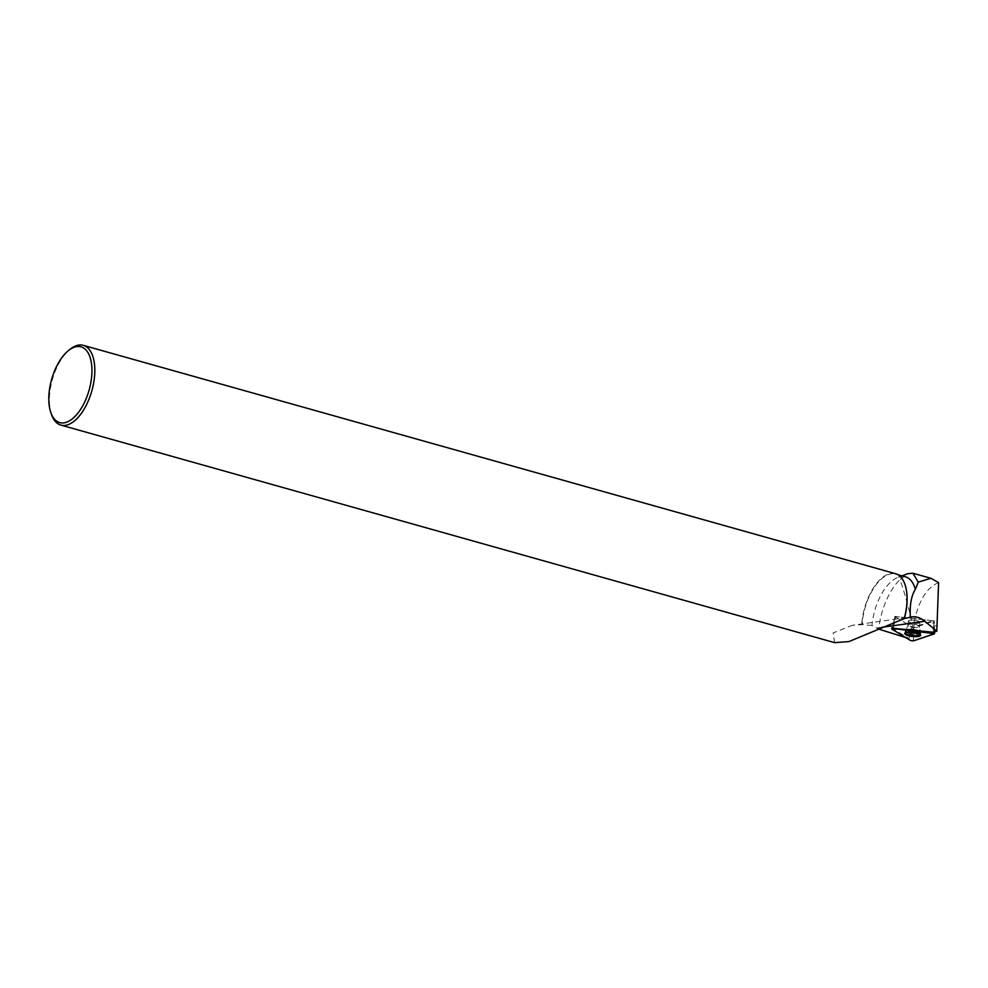 <?xml version="1.0" encoding="UTF-8"?>
<svg xmlns="http://www.w3.org/2000/svg" width="988" height="988" viewBox="0 0 988 988"><rect width="100%" height="100%" fill="white"/><g stroke="black" fill="none" stroke-linecap="round" stroke-linejoin="round"><path stroke-width="0.74" stroke-dasharray="4.94 3.71" d="M913.974 623.292A5.805 1.556 -173.5 0 0 919.914 622.403A5.805 1.556 -173.5 0 0 914.332 620.192A5.805 1.556 -173.5 0 0 908.38 621.082A5.805 1.556 -173.5 0 0 913.974 623.292M894.671 616.401L934.352 620.933L913.492 627.899L894.671 616.401L893.387 627.689L895.696 616.5L933.067 620.748L913.962 627.133L912.196 627.059L912.739 625.355C908.133 605.446 903.847 590.207 899.907 579.623L907.923 573.682M933.401 632.258L933.067 620.748M937.291 625.737L933.648 625.984M905.416 576.807A41.113 20.365 -74.3 0 0 898.154 577.264A41.113 20.365 -74.3 0 0 871.984 625.478L878.764 629.257A48.783 24.169 -74.3 0 1 899.907 579.623M909.084 638.581L912.023 627.01L895.14 616.685L892.003 628.158L909.084 638.581L905.638 637.532M871.984 625.478L862.154 624.663L852.261 625.305L911.862 616.87M904.86 584.155A41.113 20.365 -74.3 0 0 895.721 574.077A41.113 20.365 -74.3 0 0 862.154 624.663M834.662 642.645L833.156 632.938L852.261 625.305M938.6 582.611C926.818 587.44 918.618 600.803 913.986 622.675L912.739 625.355M51.623 414.812A41.422 20.526 105.7 0 1 70.049 349.295M895.536 573.707A41.422 20.526 -74.3 0 0 861.721 624.7M911.035 622.712A5.805 1.556 -173.5 0 0 916.839 623.391A5.805 1.556 -173.5 0 0 919.927 622.378A5.805 1.556 -173.5 0 0 914.332 620.18A5.805 1.556 -173.5 0 0 908.392 621.069A5.805 1.556 -173.5 0 0 911.035 622.712M911.887 628.183L910.887 633.333M920.446 634.691A7.855 2.112 -173.5 0 0 920.631 634.296A7.855 2.112 -173.5 0 0 917.037 632.085A7.855 2.112 -173.5 0 0 909.219 631.171A7.855 2.112 -173.5 0 0 905.02 632.518A7.855 2.112 -173.5 0 0 905.107 632.938M913.962 627.133L913.986 622.675M913.418 640.866L913.492 627.899L910.59 640.545M892.102 627.726L895.066 616.586M934.5 631.912L934.352 620.933L934.29 631.974M933.598 627.207L934.315 620.921M913.221 629.887A7.793 2.099 6.5 0 1 920.742 632.814A7.793 2.099 6.5 0 1 912.751 634.049A7.793 2.099 6.5 0 1 905.243 631.048A7.793 2.099 6.5 0 1 913.221 629.887M913.283 629.368A7.583 2.038 -173.5 0 0 905.7 630.159A7.583 2.038 -173.5 0 0 912.826 633.407A7.583 2.038 -173.5 0 0 920.495 631.851A7.583 2.038 -173.5 0 0 913.283 629.368M913.863 624.28A5.805 1.556 6.5 0 1 919.458 626.478A5.805 1.556 6.5 0 1 913.517 627.38A5.805 1.556 6.5 0 1 907.923 625.169A5.805 1.556 6.5 0 1 913.863 624.28M876.85 628.022L881.753 627.331M910.566 626.812A5.805 1.556 -173.5 0 0 916.37 627.491A5.805 1.556 -173.5 0 0 919.458 626.478A5.805 1.556 -173.5 0 0 913.863 624.28A5.805 1.556 -173.5 0 0 907.923 625.169A5.805 1.556 -173.5 0 0 910.566 626.812M917.148 630.875A7.805 2.099 -173.5 0 0 909.392 629.961A7.805 2.099 -173.5 0 0 905.218 631.295A7.805 2.099 -173.5 0 0 908.762 633.543A7.805 2.099 -173.5 0 0 916.617 634.457A7.805 2.099 -173.5 0 0 920.717 633.061A7.805 2.099 -173.5 0 0 917.148 630.875M909.059 632.493A7.472 2.001 6.5 0 1 905.811 630.023A7.472 2.001 6.5 0 1 913.295 629.22A7.472 2.001 6.5 0 1 920.408 631.69A7.472 2.001 6.5 0 1 917.111 633.333A7.472 2.001 6.5 0 1 909.059 632.493M905.02 632.518L907.923 625.169L908.392 621.069L907.923 625.169L904.798 633.394M919.914 622.403L919.458 626.478L920.643 635.198M895.721 574.077L897.87 574.683M898.154 577.264L902.007 575.856M920.631 634.296L919.458 626.478L919.927 622.378"/><path stroke-width="1.48" d="M891.794 629.072L910.59 640.545L913.418 640.866L934.525 633.691L893.288 628.578L891.794 629.072M912.48 636.47A7.966 2.137 -173.5 0 0 920.643 635.198A7.966 2.137 -173.5 0 0 912.949 632.221A7.966 2.137 -173.5 0 0 904.798 633.394A7.966 2.137 -173.5 0 0 912.48 636.47M902.007 575.856L907.923 573.682L912.887 573.225L918.272 582.105L930.968 578.301L938.6 582.611L936.797 631.184L933.401 632.258L892.003 628.158M878.32 628.973L905.638 637.532M68.419 350.604A39.359 19.501 105.7 0 1 91.699 376.28A39.359 19.501 105.7 0 1 73.52 417.85A39.359 19.501 105.7 0 1 50.919 412.848A39.359 19.501 105.7 0 1 68.419 350.604L70.049 349.295A41.422 20.526 105.7 0 1 83.313 345.343A41.422 20.526 105.7 0 1 94.552 376.317A41.422 20.526 105.7 0 1 60.898 425.099L834.662 642.657L848.988 641.57L904.366 618.55L911.899 616.87C916.209 616.29 920.495 617.747 924.768 621.242L936.797 631.184M910.38 617.167C909.615 605.162 911.269 595.875 915.345 589.33A41.113 20.365 -74.3 0 0 905.416 576.807L897.87 574.683M904.366 618.55A41.113 20.365 -74.3 0 0 904.909 584.291A41.113 20.365 -74.3 0 0 904.86 584.155M918.272 582.105L915.345 589.33M60.898 425.099A41.422 20.526 105.7 0 1 51.623 414.812L50.919 412.848M904.23 618.624A41.422 20.526 -74.3 0 0 906.774 604.693A41.422 20.526 -74.3 0 0 904.81 584.007A41.422 20.526 -74.3 0 0 895.536 573.707L83.313 345.343M905.107 632.938A7.855 2.112 -173.5 0 0 912.579 635.531A7.855 2.112 -173.5 0 0 920.446 634.691M932.931 633.086L893.288 628.578L891.794 629.072L910.59 640.545L913.418 640.866L934.278 633.901L933.03 632.209M891.905 628.615L892.102 627.726M934.29 631.974L934.278 633.444M893.387 627.689L893.288 628.578M881.753 627.331L924.768 621.242M934.5 631.912L934.525 633.691M891.831 627.911L891.608 628.813M930.968 578.313L912.887 573.225"/></g></svg>
